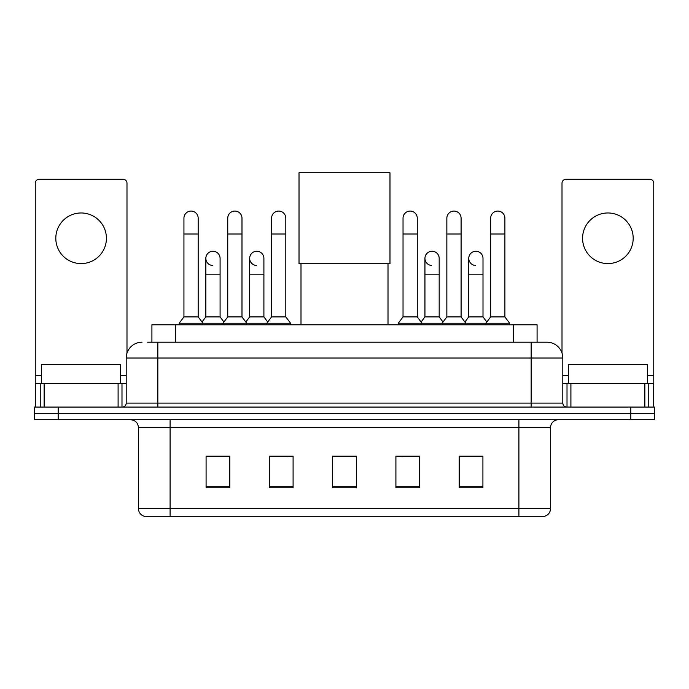 <?xml version="1.0" encoding="UTF-8"?>
<svg xmlns="http://www.w3.org/2000/svg" width="689" height="689" viewBox="0 0 689 689"><rect width="100%" height="100%" fill="white"/><g stroke="black" fill="none" stroke-linecap="round" stroke-linejoin="round"><path stroke-width="1.03" d="M151.916 342.209L151.916 324.803L537.084 324.803L537.084 342.209M147.92 342.209L541.442 342.209M147.558 342.209L157.841 342.209L157.841 358.022L126.199 358.022L126.199 403.108A3.953 3.953 0 0 1 122.246 407.061M142.02 342.209A15.821 15.821 0 0 0 126.199 358.022M546.98 342.209A15.821 15.821 0 0 1 562.801 358.022L531.159 358.022L531.159 342.209L546.739 342.209M562.801 358.022L562.801 403.108C563.034 405.511 564.351 406.829 566.754 407.061M58.177 407.061L34.45 407.061L34.45 413.391L58.177 413.391L34.45 413.391L34.45 419.722L58.177 419.722L58.177 413.391L630.823 413.391L58.177 413.391L58.177 407.061L630.823 407.061L630.823 413.391L654.55 413.391L630.823 413.391L630.823 419.722L58.177 419.722M630.823 419.722L654.55 419.722L654.55 407.061L630.823 407.061M550.537 508.62C550.322 512.409 548.427 514.941 544.844 516.216L518.903 516.216L518.903 508.62L550.537 508.62L550.537 427.628A7.906 7.906 0 0 1 558.452 419.722M518.903 516.216L144.156 516.216A7.906 7.906 0 0 1 138.463 508.62L138.463 427.628C137.989 422.822 135.354 420.187 130.548 419.722M482.911 487.821L482.911 456.178L459.184 456.178L459.184 487.821L482.911 487.821M419.635 487.821L419.635 456.178L395.908 456.178L395.908 487.821L419.635 487.821M229.816 487.821L229.816 456.178L206.089 456.178L206.089 487.821L229.816 487.821M293.092 487.821L293.092 456.178L269.365 456.178L269.365 487.821L293.092 487.821M356.368 487.821L356.368 456.178L332.632 456.178L332.632 487.821L356.368 487.821M138.463 508.62L170.097 508.62L170.097 516.216L159.4 516.216M504.675 516.216L184.325 516.216M467.969 456.342L461.88 456.342M270.786 456.342L286.607 456.342M226.965 456.342L220.876 456.342M402.238 456.342L418.059 456.342M356.368 456.342L332.632 456.342M229.816 456.342L206.089 456.342M482.911 456.342L459.184 456.342M120.661 383.334L120.661 364.352L41.573 364.352L41.573 383.334M81.113 212.97A25.312 25.312 0 0 0 55.809 238.273A25.312 25.312 0 0 0 81.113 263.586A25.312 25.312 0 0 0 106.425 238.273A25.312 25.312 0 0 0 81.113 212.97M118.095 407.061L118.095 383.334L44.139 383.334L44.139 407.061M126.991 353.087L126.991 183.222A3.953 3.953 0 0 0 123.038 179.269L39.195 179.269A3.953 3.953 0 0 0 35.242 183.222L35.242 383.334L44.139 383.334M118.095 383.334L126.199 383.334M35.242 407.061L35.242 383.334M300.998 263.741L300.998 324.803M388.002 263.741L388.002 324.803M299.017 172.784L389.983 172.784L389.983 263.741L299.017 263.741L299.017 172.784M183.937 234.002L198.174 234.002L198.174 316.897L183.937 316.897L183.937 218.189A7.123 7.123 0 0 1 191.508 211.084A7.123 7.123 0 0 1 198.174 218.189A7.123 7.123 0 0 0 191.508 211.084M183.937 316.897L179.192 323.227L179.192 324.803M198.174 316.897L202.919 323.227L179.192 323.227M227.758 316.897L227.758 234.002L241.994 234.002L241.994 316.897L227.758 316.897L223.012 323.227L202.919 323.227L202.919 324.803M227.758 234.002L227.758 218.189A7.123 7.123 0 0 1 235.319 211.084A7.123 7.123 0 0 1 241.994 218.189A7.123 7.123 0 0 0 235.319 211.084M241.994 316.897L246.74 323.227L223.012 323.227L223.012 324.803M271.578 316.897L271.578 234.002L285.814 234.002L285.814 316.897L271.578 316.897L266.832 323.227L246.74 323.227L246.74 324.803M271.578 234.002L271.578 218.189A7.123 7.123 0 0 1 279.14 211.084A7.123 7.123 0 0 1 285.814 218.189A7.123 7.123 0 0 0 279.14 211.084M285.814 316.897L290.56 323.227L266.832 323.227L266.832 324.803M290.56 323.227L290.56 324.803M403.031 234.002L417.267 234.002L417.267 316.897L403.031 316.897L403.031 218.189A7.123 7.123 0 0 1 410.592 211.084A7.123 7.123 0 0 1 417.267 218.189A7.123 7.123 0 0 0 410.592 211.084M403.031 316.897L398.285 323.227L398.285 324.803M417.267 316.897L422.012 323.227L398.285 323.227M446.851 316.897L446.851 234.002L461.087 234.002L461.087 316.897L446.851 316.897L442.105 323.227L422.012 323.227L422.012 324.803M446.851 234.002L446.851 218.189A7.123 7.123 0 0 1 454.413 211.084A7.123 7.123 0 0 1 461.087 218.189A7.123 7.123 0 0 0 454.413 211.084M461.087 316.897L465.833 323.227L442.105 323.227L442.105 324.803M490.663 316.897L490.663 234.002L504.899 234.002L504.899 316.897L490.663 316.897L485.917 323.227L465.833 323.227L465.833 324.803M490.663 234.002L490.663 218.189A7.123 7.123 0 0 1 498.233 211.084A7.123 7.123 0 0 1 504.899 218.189A7.123 7.123 0 0 0 498.233 211.084M504.899 316.897L509.653 323.227L485.917 323.227L485.917 324.803M509.653 323.227L509.653 324.803M212.522 265.472A7.123 7.123 0 0 1 205.847 258.366A7.123 7.123 0 0 1 213.409 251.261A7.123 7.123 0 0 1 220.084 258.366L220.084 274.188L205.847 274.188L205.847 258.366M220.084 274.188L220.084 316.897L205.847 316.897L205.847 274.188M205.847 316.897L202.015 322.013M220.084 316.897L223.916 322.013M256.334 265.472A7.123 7.123 0 0 1 249.668 258.366A7.123 7.123 0 0 1 257.23 251.261A7.123 7.123 0 0 1 263.904 258.366L263.904 274.188L249.668 274.188L249.668 258.366M263.904 274.188L263.904 316.897L249.668 316.897L249.668 274.188M249.668 316.897L245.827 322.013M263.904 316.897L267.737 322.013M431.607 265.472A7.123 7.123 0 0 1 424.941 258.366A7.123 7.123 0 0 1 432.503 251.261A7.123 7.123 0 0 1 439.177 258.366L439.177 274.188L424.941 274.188L424.941 258.366M439.177 274.188L439.177 316.897L424.941 316.897L424.941 274.188M424.941 316.897L421.1 322.013M439.177 316.897L443.01 322.013M475.427 265.472A7.123 7.123 0 0 1 468.761 258.366A7.123 7.123 0 0 1 476.323 251.261A7.123 7.123 0 0 1 482.998 258.366L482.998 274.188L468.761 274.188L468.761 258.366M482.998 274.188L482.998 316.897L468.761 316.897L468.761 274.188M468.761 316.897L464.92 322.013M482.998 316.897L486.83 322.013M607.887 212.97A25.312 25.312 0 0 0 582.575 238.273A25.312 25.312 0 0 0 607.887 263.586A25.312 25.312 0 0 0 633.191 238.273A25.312 25.312 0 0 0 607.887 212.97M644.861 407.061L644.861 383.334L570.905 383.334L570.905 407.061M653.758 407.061L653.758 383.334L653.758 407.061M644.861 383.334L653.758 383.334L653.758 183.222A3.953 3.953 0 0 0 649.805 179.269L565.962 179.269A3.953 3.953 0 0 0 562.009 183.222L562.009 353.087M562.801 383.334L570.905 383.334M647.427 383.334L647.427 364.352L568.339 364.352L568.339 383.334M175.643 342.209L175.643 324.803M513.357 342.209L513.357 324.803M157.841 407.061L157.841 403.108L562.801 403.108M126.199 403.108L157.841 403.108L157.841 358.022L531.159 358.022L531.159 407.061M518.903 419.722L518.903 427.628L138.463 427.628M550.537 427.628L518.903 427.628L518.903 508.62L170.097 508.62L170.097 419.722M356.368 486.718L332.632 486.718M293.092 486.718L269.365 486.718M229.816 486.718L206.089 486.718M419.635 486.718L395.908 486.718M482.911 486.718L459.184 486.718M126.199 375.427L120.661 375.427M41.573 375.427L35.242 375.427M121.987 383.334L121.987 407.061M35.303 383.334L35.303 407.061M40.246 407.061L40.246 383.334M653.758 375.427L647.427 375.427M568.339 375.427L562.801 375.427M653.697 407.061L653.697 383.334M648.754 383.334L648.754 407.061M567.013 407.061L567.013 383.334M198.174 234.002L198.174 218.189M241.994 234.002L241.994 218.189M285.814 234.002L285.814 218.189M417.267 234.002L417.267 218.189M461.087 234.002L461.087 218.189M504.899 234.002L504.899 218.189"/></g></svg>
